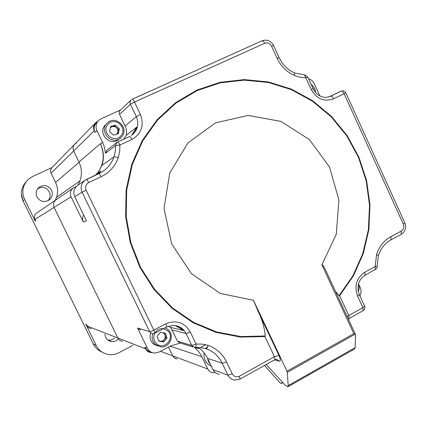 <?xml version="1.0" encoding="UTF-8"?>
<svg xmlns="http://www.w3.org/2000/svg" width="427" height="427" viewBox="0 0 427 427"><rect width="100%" height="100%" fill="white"/><g stroke="black" fill="none" stroke-linecap="round" stroke-linejoin="round"><path stroke-width="0.64" d="M107.956 340.084L108.143 340.111C110.545 340.378 112.653 339.689 114.473 338.045M117.969 339.438C116.112 341.12 113.961 341.824 111.516 341.552C108.885 341.12 106.942 339.711 105.693 337.33L104.898 334.229M47.995 200.706C50.301 198.08 50.76 195.139 49.377 191.894C46.415 187.352 42.529 186.289 37.725 188.707M51.518 190.159C53.113 194.168 52.238 197.509 48.897 200.178C44.008 202.665 40.037 201.587 36.989 196.938C35.457 193.212 36.156 189.999 39.081 187.298C44.088 184.331 48.235 185.281 51.518 190.159M201.117 347.204L205.755 344.706M87.305 326.068L85.859 324.333L96.235 345.475C98.728 350.268 102.587 353.236 107.812 354.389C111.65 355.099 115.327 354.549 118.845 352.739L132.84 345.368M76.305 186.46L73.481 187.859C70.439 190.196 69.633 193.18 71.058 196.81L54.085 207.405L117.857 338.029L54.085 207.405C52.857 204.287 53.556 201.715 56.183 199.692L56.898 199.292M73.204 188.045L56.183 199.692C53.556 201.715 52.857 204.287 54.085 207.405L34.939 219.35L35.687 220.882L35.222 221.159L34.72 218.832M51.987 167.576L32.676 176.458L28.225 179.425C22.62 185.249 21.403 191.931 24.585 199.473L35.222 221.159M85.859 324.333L86.59 324.611L87.321 326.105L145.543 348.843C146.717 351.069 148.532 352.323 150.993 352.601L152.172 352.59M77.944 185.126C82.197 177.68 82.539 169.978 78.974 162.014L73.663 151.019L51.064 173.186L55.558 182.42L79.128 162.34L73.663 151.019C72.537 148.292 73.001 145.922 75.056 143.915L76.433 143.034M168.446 347.06L172.7 355.867L168.446 347.06M80.014 180.824L56.561 197.333L55.147 200.402M55.558 182.42C57.842 187.293 58.173 192.267 56.561 197.333M160.499 351.298L172.7 355.867L174.163 357.757L175.871 358.733L177.024 359.011L174.478 357.997L172.7 355.867L207.81 369.013C208.883 371.084 210.532 372.291 212.769 372.632L215.155 372.472M122.57 341.274C120.441 341.024 118.866 339.945 117.857 338.029C118.866 339.945 120.441 341.024 122.57 341.274M91.213 328.774L88.917 327.952L87.321 326.105M34.939 219.35C33.936 216.809 34.512 214.706 36.669 213.046L55.942 199.857M51.064 173.186C50.14 170.96 50.525 169.017 52.217 167.368L74.357 144.636M264.484 365.459L280.032 382.832L281.265 383.537L282.813 382.635M282.311 382.085L281.329 383.473M78.974 162.014L100.361 143.723L100.542 144.096L102.603 142.346L96.95 130.571L94.965 132.487L94.191 130.881L73.663 151.019C72.537 148.292 73.001 145.922 75.056 143.915L94.991 123.446M195.166 347.503L198.752 348.501M198.406 348.395L195.47 347.482L198.785 347.397L206.022 348.667C206.588 348.896 207.319 347.802 208.216 345.384C216.446 348.357 222.552 353.855 226.529 361.872L222.227 363.249C218.704 356.161 213.303 351.298 206.022 348.667M100.361 143.723C104.861 154.04 103.98 163.733 97.73 172.796L96.748 174.638M96.945 174.547L102 165.35C104.252 158.155 103.766 151.073 100.542 144.096M211.354 366.243C205.846 363.692 203.428 359.246 204.111 352.899M205.739 348.581L206.769 347.13M196.271 348.064L194.707 347.487M194.531 347.471L198.203 351.026L200.706 354.511L207.81 369.013M96.23 174.883L97.159 173.181L95.434 175.251M71.058 196.81L83.313 222.029C82.246 219.638 82.374 217.332 83.703 215.112M150.624 351.843C147.988 351.245 146.045 349.724 144.785 347.279L145.543 348.843M140.67 329.996L137.606 328.059L147.432 348.299C148.922 351.127 151.233 352.718 154.355 353.065L159.047 352.072L170.218 346.116L180.29 343.041M83.313 222.029L86.484 220.834L74.741 196.655C72.921 192.006 73.956 188.184 77.842 185.195L85 180.317M319.812 95.894L314.245 83.692C313.028 81.183 311.15 79.571 308.609 78.867M97.628 121.498L95.803 122.613C93.428 124.94 92.889 127.694 94.191 130.881M120.66 109.936L101.002 118.818L98.995 120.099C95.979 123.04 95.296 126.531 96.95 130.571M359.881 295.895C361.322 293.226 361.45 290.477 360.255 287.659L358.808 284.521M94.965 132.487C93.337 128.5 94.009 125.052 96.982 122.149L97.98 121.129M193.148 346.98L180.215 343.02L177.36 341.114L191.803 345.475L196.046 344.029C196.126 346.201 195.886 347.354 195.326 347.493L194.829 347.493L195.326 347.493M363.121 310.637L362.929 307.643L357.623 296.157C354.042 285.951 356.449 277.961 364.855 272.186L375.232 266.549L377.158 266.357M345.849 92.878L333.562 98.808C324.152 102.133 316.717 99.037 311.246 89.521L304.414 74.896M279.098 57.544L277.112 58.264L271.588 46.217C269.917 43.314 267.617 42.337 264.687 43.292C263.779 41.494 262.904 40.656 262.066 40.789L132.205 99.245C132.797 99.235 133.56 100.174 134.505 102.053L140.408 114.479C144.39 125.383 141.567 133.699 131.938 139.426L119.918 144.988L115.471 145.618L105.453 153.288L106.878 150.256L116.742 142.581M131.751 135.263C134.308 133.149 135.962 130.448 136.715 127.166L126.211 135.332C126.878 132.135 126.504 129.029 125.1 126.008L119.555 114.377C118.893 112.739 119.176 111.34 120.409 110.177L130.966 100.131M118.925 139.303L118.311 139.784C109.664 146.68 97.399 132.898 105.239 125.031M123.659 139.239L126.211 135.332M102.603 142.346L104.562 147.694L105.453 153.288M177.36 341.114L171.937 329.868L170.314 327.274L183.37 330.525C181.411 328.085 178.945 326.447 175.967 325.609M157.414 345.961L153.325 343.879C150.251 340.863 149.386 337.25 150.726 333.028M170.314 327.274L168.457 326.191M226.529 361.872L232.261 373.855L227.949 375.2L222.227 363.249L207.57 358.365L213.004 369.675C214.37 372.328 216.484 373.876 219.345 374.308M207.57 358.365C205.665 354.431 203.012 351.154 199.612 348.528L196.041 347.439M98.013 174.045L100.788 170.955L97.879 172.914M335.473 291.374L339.038 295.644L352.894 275.842L362.774 253.622L368.373 229.806L369.52 205.264L366.201 180.856L358.531 157.446L346.761 135.871L331.283 116.918L312.612 101.3L291.385 89.649L268.348 82.47L244.356 80.132L220.321 82.822L197.205 90.556L175.972 103.115L157.547 120.088L142.757 140.825L132.306 164.491L126.691 190.095L126.195 216.537L130.865 242.643L140.488 267.275L154.622 289.367L172.599 307.984L193.607 322.374L216.719 331.998L240.929 336.561L265.236 335.969C264.537 327.792 262.327 319.946 258.602 312.447L253.446 300.298L286.971 371.239L353.85 333.668L321.91 264.825L336.279 234.199L338.899 200.044L329.495 166.978L309.276 139.474L280.865 121.38L248.055 115.45L215.454 122.885L187.917 142.976L169.775 172.983L164.016 208.445L171.659 243.854L191.472 273.691L220.247 293.424L253.446 300.298M265.236 335.969L264.921 336.556L240.529 337.079L216.249 332.441L193.084 322.727L172.033 308.241L154.03 289.527L139.891 267.339L130.272 242.605L125.618 216.409L126.146 189.882L131.804 164.198L142.314 140.462L157.157 119.672L175.652 102.656L196.959 90.06L220.151 82.304L244.26 79.598L268.327 81.936L291.438 89.126L312.74 100.793L331.485 116.438L347.034 135.428L358.867 157.056L366.601 180.52L369.974 204.992L368.869 229.614L363.313 253.515L353.46 275.831L339.614 295.735L348.779 315.494L362.929 307.643L364.53 305.967M339.038 295.644L339.614 295.735M378.306 255.73L376.529 254.593C379.181 246.48 383.969 240.502 390.892 236.643L401.199 231.119C403.648 229.454 404.348 227.111 403.296 224.095L344.125 93.732C343.143 91.816 342.15 90.967 341.141 91.181L328.715 96.94M131.938 139.426C130.956 137.478 130.176 136.501 129.6 136.501L117.617 142.031C118.167 142.047 118.936 143.029 119.918 144.988L119.699 151.462L118.268 157.744C115.76 156.885 114.345 156.597 114.014 156.885L102 165.35M294.486 72.916L294.523 75.552C286.763 72.083 280.961 66.318 277.112 58.264M266.202 364.503L285.289 385.341L287.878 386.793L288.193 385.597L355.131 347.663L355.584 334.987L355.189 334.181L287.323 372.339L286.971 371.239M355.189 334.181L353.85 333.668M355.131 347.663L354.479 349.03M287.323 372.339L288.193 385.597M326.858 272.805L325.193 269.223C323.42 265.786 322.326 264.318 321.91 264.825M136.715 127.166L131.564 135.386M175.278 325.491L183.37 330.525M160.92 332.339L160.322 332.403M164.331 332.975L165.1 335.296L163.851 333.396L162.724 332.676M167 338.056L163.685 342.027L158.737 341.114L157.12 336.22L160.445 332.249L165.388 333.172L167 338.056L165.9 337.725L162.602 341.675L163.685 342.027M162.602 341.675L160.141 341.221L162.388 341.024L164.251 339.7L165.244 337.602L165.1 335.296L165.9 337.725M158.561 340.575L160.141 341.221L158.684 340.954M110.47 127.059L112.184 126.541L110.347 127.668M115.45 125.068L114.607 125.816L112.184 126.541L115.109 126.691L118.434 129.37L119.298 128.639L118.29 133.672L113.422 135.145L109.558 131.575L110.577 126.525L115.45 125.068L119.298 128.639M116.662 134.169L117.932 131.874L117.884 129.888L116.982 128.089L114.607 125.816M118.434 129.37L117.526 133.902M24.585 199.473L23.095 200.93L93.358 344.045L96.235 345.475M26.026 181.907C21.062 187.576 20.085 193.917 23.095 200.93L93.358 344.045C95.242 347.754 98.093 350.391 101.904 351.96M144.785 347.279L147.432 348.299M137.606 328.059L149.663 331.63L82.085 192.193L74.741 196.655M132.263 99.235L262.066 40.789C267.067 39.215 270.894 40.779 273.558 45.465L273.59 45.545M201.939 356.785L170.149 346.148M97.159 173.181L97.73 172.796M210.618 364.706L208.515 361.658L207.426 358.061M154.622 333.263L154.745 333.257C154.964 332.948 154.659 331.902 153.827 330.124L165.756 323.858C176.25 319.636 184.427 322.364 190.287 332.035L196.046 344.029L202.217 344.103L208.216 345.384M166.493 327.013L154.745 333.257L152.914 333.69L151.782 333.503L150.539 332.788L149.663 331.63C150.368 331.672 151.756 331.171 153.827 330.124L86.099 190.228L82.085 192.193C80.164 187.272 81.258 183.231 85.363 180.066L98.872 173.645C99.374 173.682 100.131 174.712 101.146 176.725L88.736 182.553C87.716 180.536 86.969 179.495 86.5 179.441L85.363 180.066M194.829 347.493L191.803 345.475L186.049 333.519C183.21 328.176 178.806 325.449 172.85 325.342L166.621 327.002C166.872 326.676 166.578 325.63 165.756 323.858M171.937 329.868L186.049 333.519L190.287 332.035M376.529 254.593L375.232 266.549L375.338 269.683M364.855 272.186L365.053 275.282L376.449 268.743L377.121 267.222L378.349 255.586C380.793 248.359 385.005 243.112 390.972 239.846L390.892 236.643M357.623 296.157L359.246 294.529M294.523 75.552L298.516 76.865L302.599 77.602L305.876 77.767L307.739 76.972M311.246 89.521L313.092 88.683L307.728 76.945L304.686 74.896L294.737 73.022C287.777 69.953 282.551 64.776 279.066 57.485L273.558 45.465L271.588 46.217M333.562 98.808C332.58 96.881 331.592 96.022 330.605 96.224L341.285 91.116M329.681 96.619L330.594 96.23C324.05 98.391 322.823 96.998 319.647 95.803C316.781 94.212 314.592 91.837 313.087 88.672M116.982 142.394L117.617 142.031L116.982 142.394L115.471 145.618L115.274 151.334L114.014 156.885C111.725 163.194 107.775 168.174 102.16 171.835L86.5 179.441M129.627 136.496L117.644 142.026M140.408 114.479L136.304 116.646L130.416 104.257L119.555 114.377M131.724 135.279C137.718 130.352 139.245 124.145 136.304 116.646L125.1 126.008M264.687 43.292L134.505 102.053L130.416 104.257C129.712 102.517 130.016 101.028 131.319 99.795M330.274 96.379L341.141 91.181C343.196 90.455 344.765 91.02 345.854 92.889L404.865 222.958L403.296 224.095M279.322 361.183C280.736 361.226 280.587 359.278 278.874 355.339L274.46 356.721L275.004 359.609L276.509 359.224L279.322 361.183L274.508 359.886M232.261 373.855C233.991 376.705 236.371 377.479 239.392 376.176L240.059 379.037L274.956 359.635M258.602 312.447L278.874 355.339M239.392 376.176L274.46 356.721L264.921 336.556M213.004 369.675L227.949 375.2C229.39 378.002 231.615 379.63 234.62 380.083L240.017 379.059M347.194 316.647L348.779 315.494L349.008 318.478M390.918 239.878L401.241 234.332L401.199 231.119M88.736 182.553C85.752 184.341 84.877 186.903 86.099 190.228M401.193 234.359L401.241 234.332C405.34 231.509 406.547 227.719 404.865 222.958L404.785 222.787M98.883 173.64L102.16 171.835M118.268 157.744C115.103 166.349 109.397 172.679 101.146 176.725M154.734 333.263C153.015 337.223 153.635 340.698 156.586 343.687C164.363 351.058 175.759 337.362 167.523 330.621L163.424 328.689M161.043 346.921C169.834 347.845 174.974 335.136 168.115 329.559C174.937 335.115 169.797 347.813 161.043 346.921L155.417 344.616C152.327 341.584 151.446 337.938 152.775 333.684M163.338 328.673C159.607 328.347 156.752 329.847 154.771 333.183M165.18 327.76L168.062 329.505M358.029 290.264L358.184 284.996M314.726 91.479L311.817 85.891M108.084 124.214C100.564 131.895 113.934 144.225 120.772 135.973C128.217 128.335 114.986 116.016 108.084 124.214M121.514 137.099L120.046 138.417C111.319 145.383 98.931 131.452 106.846 123.504L107.839 122.56C116.432 114.895 129.562 128.89 121.53 137.078L118.311 139.784M111.516 341.552L108.143 340.111M39.081 187.298L38.142 188.195M93.353 344.039L94.18 345.518M23.09 200.93L21.35 193.612M281.265 383.537L282.829 382.651M348.299 319.033L363.185 310.6C364.759 309.522 365.25 308.059 364.642 306.218L359.353 294.758C356.481 286.234 358.381 279.744 365.053 275.282M195.422 347.487L198.785 347.397M287.878 386.793L354.613 348.955M355.392 334.325L325.203 269.24M168.115 329.559L165.169 327.765M358.274 291.625C359.454 289.015 359.534 286.362 358.509 283.672M315.548 92.504L315.121 89.798L314.261 87.775L312.991 85.998L311.134 84.397M106.222 124.092L106.851 123.499M121.535 137.078C129.584 128.863 116.459 114.868 107.839 122.56"/></g></svg>
